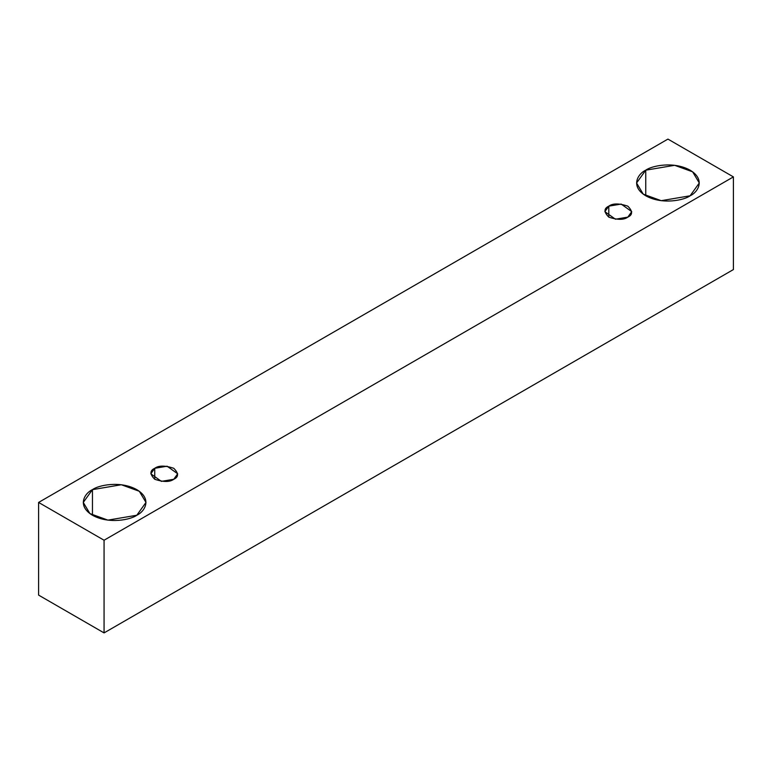 <?xml version="1.0" encoding="UTF-8"?>
<svg xmlns="http://www.w3.org/2000/svg" width="772" height="772" viewBox="0 0 772 772"><rect width="100%" height="100%" fill="white"/><g stroke="black" fill="none" stroke-linecap="round" stroke-linejoin="round"><path stroke-width="1.16" d="M104.066 632.905L733.4 269.563L733.4 176.894L104.066 540.236L104.066 632.905L104.066 540.236L38.6 502.437L667.934 139.095L733.4 176.894L733.4 269.563L104.066 632.905L38.6 595.106L38.6 502.437L38.6 595.106L104.066 632.905M104.066 540.236L733.4 176.894L667.934 139.095L38.6 502.437L104.066 540.236M645.759 170.187C651.356 165.932 673.396 160.885 690.11 170.187C706.216 179.837 697.483 192.566 690.11 195.789C684.513 200.054 662.472 205.091 645.759 195.789C629.643 186.139 638.376 173.42 645.759 170.187L636.572 182.993L643.24 194.148L661.228 200.681L690.11 195.789L699.287 182.993L692.629 171.828L674.641 165.305L645.759 170.187L645.759 195.789L645.759 170.187M92.457 489.641C98.044 485.376 120.085 480.338 136.798 489.641C152.914 499.291 144.181 512.01 136.798 515.242C131.201 519.498 109.17 524.545 92.457 515.242C76.341 505.592 85.074 492.864 92.457 489.641L83.27 502.437L89.938 513.602L107.916 520.125L136.798 515.242L145.985 502.437L139.317 491.281L121.329 484.748L92.457 489.641L92.457 515.242L92.457 489.641M154.747 468.295C158.704 465.391 165.044 465.391 173.758 468.295C178.795 473.332 178.795 476.99 173.758 479.277C169.801 482.182 163.471 482.182 154.747 479.277C149.72 474.24 149.72 470.582 154.747 468.295L150.82 473.786L161.377 481.371L173.758 479.277L177.695 473.786L167.128 466.211L154.747 468.295L154.747 479.277L154.747 468.295M608.799 206.153C612.756 203.248 619.086 203.248 627.81 206.153C632.837 211.19 632.837 214.848 627.81 217.135C623.853 220.039 617.523 220.039 608.799 217.135C603.772 212.097 603.772 208.44 608.799 206.153L604.862 211.644L615.429 219.219L627.81 217.135L631.747 211.644L621.18 204.069L608.799 206.153L608.799 217.135L608.799 206.153"/></g></svg>

